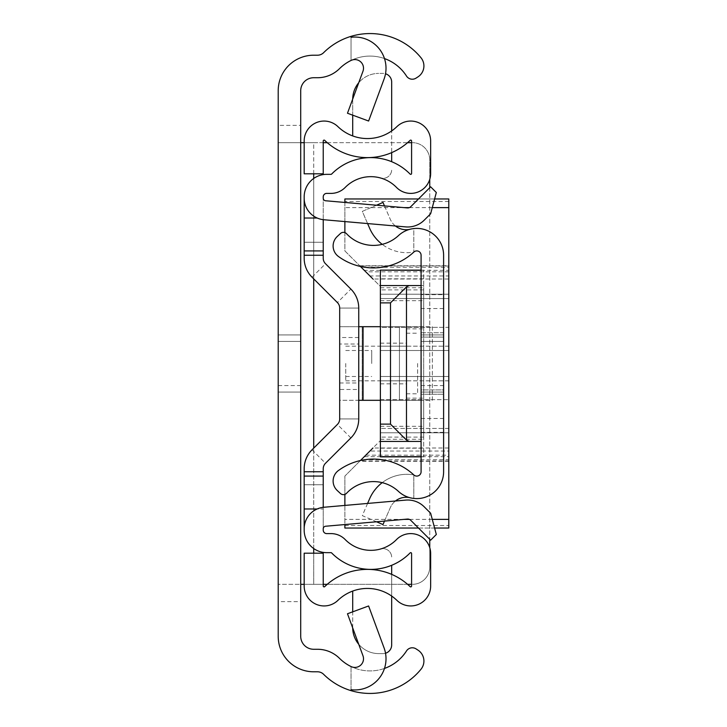 <?xml version="1.0" encoding="UTF-8"?>
<svg xmlns="http://www.w3.org/2000/svg" width="727" height="727" viewBox="0 0 727 727"><rect width="100%" height="100%" fill="white"/><g stroke="black" fill="none" stroke-linecap="round" stroke-linejoin="round"><path stroke-width="0.55" stroke-dasharray="3.63 2.73" d="M423.914 65.966A12.986 12.986 0 0 1 417.989 76.862L416.071 78.107A6.925 6.925 0 0 1 406.493 76.053L406.357 75.835A43.302 43.302 0 0 0 339.491 68.665A31.179 31.179 0 0 1 317.517 77.725L313.71 77.725A12.986 12.986 0 0 0 300.714 90.711L300.714 125.353L278.205 125.353L278.205 90.711A35.505 35.505 0 0 1 313.71 55.207L317.517 55.207A8.66 8.66 0 0 0 323.615 52.689A65.812 65.812 0 0 1 420.988 57.751A12.986 12.986 0 0 1 423.914 65.966M423.914 661.034A12.986 12.986 0 0 1 420.988 669.249A65.812 65.812 0 0 1 323.615 674.311A8.66 8.66 0 0 0 317.517 671.793L313.71 671.793A35.505 35.505 0 0 1 278.205 636.289L278.205 601.647L300.714 601.647L300.714 636.289A12.986 12.986 0 0 0 313.71 649.275L317.517 649.275A31.179 31.179 0 0 1 339.491 658.335A43.302 43.302 0 0 0 406.357 651.165L406.493 650.947A6.925 6.925 0 0 1 416.071 648.893L417.989 650.138A12.986 12.986 0 0 1 423.914 661.034M300.714 363.5L300.714 392.08L300.714 363.5M278.205 363.5L278.205 392.08L278.205 334.92L300.714 334.92L300.714 392.08L300.714 334.92L300.714 392.08L300.714 334.92L300.714 392.08L300.714 334.92L300.714 392.08L300.714 334.92L300.714 392.08L300.714 334.92L300.714 392.08L300.714 334.92L300.714 392.08L300.714 334.92L300.714 392.08L300.714 334.92L278.205 334.92L300.714 334.92L278.205 334.92L300.714 334.92L278.205 334.92L278.205 392.08L300.714 392.08L278.205 392.08L278.205 363.5M278.205 341.417L278.205 385.583L278.205 341.417L278.205 385.583L278.205 341.417L278.205 385.583L278.205 341.417L278.205 385.583L278.205 341.417L278.205 385.583L278.205 341.417L300.714 341.417L300.714 385.583L300.714 341.417L300.714 385.583L300.714 341.417L300.714 385.583L300.714 341.417L300.714 385.583L300.714 341.417L300.714 385.583L300.714 341.417L278.205 341.417L300.714 341.417M278.205 385.583L300.714 385.583M278.205 392.08L278.205 334.92L278.205 392.08L300.714 392.08L278.205 392.08L278.205 334.92L278.205 392.08L278.205 334.92L278.205 392.08L300.714 392.08L278.205 392.08L278.205 334.92L278.205 392.08L278.205 334.92L278.205 392.08L278.205 334.92L278.205 392.08L278.205 334.92L278.205 392.08L300.714 392.08M351.05 689.714L351.05 666.55L351.05 689.714A31.179 31.179 0 0 0 384.092 647.984L368.607 605.973L347.479 613.761L362.973 655.772A8.66 8.66 0 0 1 351.05 666.55A43.302 43.302 0 0 0 384.483 668.431M384.092 79.016A31.179 31.179 0 0 0 351.05 37.286L351.05 60.45A8.66 8.66 0 0 1 362.973 71.228L347.479 113.239L368.607 121.027L384.092 79.016M278.205 125.353L278.205 142.674L300.714 142.674L300.714 584.326L278.205 584.326L278.205 601.647M313.71 173.808L313.71 142.674L278.205 142.674L300.714 142.674L300.714 125.353M300.714 601.647L300.714 584.326L278.205 584.326L313.71 584.326L313.71 553.192M278.205 142.674L278.205 584.326M384.483 58.569A43.302 43.302 0 0 0 351.05 60.45L351.05 37.286M304.177 584.326L411.591 584.326M323.233 142.674L304.177 142.674M407.583 584.326L327.241 584.326M323.233 584.326L313.71 584.326L313.71 142.674L412.427 142.674A17.321 17.321 0 0 1 429.748 159.995L429.748 567.005A17.321 17.321 0 0 1 412.427 584.326A17.321 17.321 0 0 0 429.748 567.005L429.748 547.613M327.241 142.674L407.583 142.674M411.591 142.674L412.427 142.674A17.321 17.321 0 0 1 429.748 159.995L429.748 179.387M429.748 187.711L429.748 539.289M278.205 334.92L300.714 334.92M443.606 308.512L443.606 337.092L443.606 308.512L421.087 308.512L421.087 337.092L421.087 308.512M421.087 341.417L421.087 385.583L421.087 341.417L421.087 385.583L421.087 341.417L421.087 385.583L421.087 341.417L421.087 385.583L421.087 341.417L421.087 385.583L421.087 341.417L421.087 385.583L421.087 341.417L421.087 385.583L421.087 341.417L443.606 341.417L443.606 385.583L443.606 341.417L443.606 385.583L443.606 341.417L443.606 385.583L443.606 341.417L443.606 385.583L443.606 341.417L443.606 385.583L443.606 341.417L443.606 385.583L443.606 341.417L443.606 385.583L443.606 341.417L421.087 341.417L443.606 341.417M421.087 385.583L443.606 385.583M421.087 334.92L443.606 334.92L443.606 392.08L443.606 334.92L443.606 392.08L443.606 334.92L443.606 392.08L443.606 334.92L443.606 392.08L443.606 334.92L443.606 392.08L443.606 334.92L443.606 392.08L443.606 334.92L443.606 392.08L443.606 334.92L443.606 392.08L443.606 334.92L443.606 392.08L443.606 334.92L443.606 392.08L443.606 334.92L443.606 392.08L443.606 334.92L443.606 392.08L443.606 334.92L421.087 334.92L443.606 334.92L421.087 334.92L443.606 334.92L421.087 334.92L443.606 334.92L421.087 334.92L443.606 334.92L421.087 334.92L421.087 392.08L443.606 392.08L421.087 392.08L421.087 334.92L421.087 392.08L421.087 334.92L421.087 392.08L443.606 392.08L421.087 392.08L421.087 334.92L421.087 392.08L421.087 334.92L421.087 392.08L443.606 392.08L421.087 392.08L421.087 334.92L421.087 392.08L421.087 334.92L421.087 392.08L443.606 392.08L421.087 392.08L421.087 334.92L421.087 392.08L421.087 334.92L421.087 392.08L443.606 392.08L421.087 392.08L421.087 334.92L421.087 392.08L421.087 334.92L421.087 392.08L421.087 334.92L421.087 392.08L421.087 334.92L443.606 334.92L421.087 334.92M421.087 332.757L443.606 332.757L443.606 394.243L443.606 332.757L443.606 394.243L443.606 332.757L421.087 332.757L421.087 394.243L443.606 394.243L421.087 394.243L421.087 332.757M421.087 294.653L421.087 432.347L421.087 294.653L443.606 294.653L443.606 432.347L443.606 294.653M421.087 432.347L443.606 432.347M409.483 497.586L413.808 498.431L409.483 497.586A17.321 17.321 0 0 0 390.281 507.71L382.984 524.567L362.319 515.634L369.616 498.767A40.558 40.558 0 0 1 413.808 474.922L413.808 498.431A26.844 26.844 0 0 1 398.496 491.425A36.804 36.804 0 0 0 346.561 493.279A4.326 4.326 0 0 1 340.445 493.488L337.237 490.498A12.986 12.986 0 0 1 338.437 470.523A59.323 59.323 0 0 1 413.808 474.922L413.808 498.431A26.844 26.844 0 0 0 443.606 471.741L443.606 255.259A26.844 26.844 0 0 0 413.808 228.569L413.808 252.078L413.808 228.569L409.483 229.414A17.321 17.321 0 0 1 390.281 219.29L382.984 202.433L362.319 211.366L369.616 228.233A40.558 40.558 0 0 0 413.808 252.078A59.323 59.323 0 0 1 338.437 256.477A12.986 12.986 0 0 1 337.237 236.502L340.445 233.512A4.326 4.326 0 0 1 346.561 233.721A36.804 36.804 0 0 0 398.496 235.575A26.844 26.844 0 0 1 413.808 228.569L409.483 229.414M382.211 482.646A40.558 40.558 0 0 1 413.808 474.922A4.326 4.326 0 0 0 421.087 471.741L421.087 255.259A4.326 4.326 0 0 0 413.808 252.078A40.558 40.558 0 0 1 382.211 244.354M443.606 389.908L443.606 337.092L443.606 418.488L443.606 389.908L421.087 389.908L421.087 337.092L421.087 418.488L421.087 389.908L443.606 389.908M395.433 225.997A17.321 17.321 0 0 1 390.281 219.29L384.492 205.914M376.531 205.223L362.319 211.366L367.598 223.562M395.433 501.003A17.321 17.321 0 0 0 390.281 507.71L384.492 521.086M367.598 503.438L362.319 515.634L376.531 521.777M421.087 392.08L443.606 392.08L421.087 392.08M339.682 344.016L339.682 382.984L339.682 344.016L358.738 344.016L358.738 382.984L358.738 344.016M339.682 382.984L358.738 382.984M339.682 363.5L339.682 389.481L339.682 363.5M358.738 389.481L358.738 337.519L358.738 389.481L358.738 337.519L358.738 389.481L339.682 389.481M385.528 653.237A8.66 8.66 0 0 1 383.011 653.6L378.685 653.6L383.011 653.6A8.66 8.66 0 0 0 391.671 644.94L391.671 565.297A54.988 54.988 0 0 0 410.11 552.911A0.863 0.863 0 0 1 411.591 553.52L411.591 586.026A0.863 0.863 0 0 1 410.128 586.644A61.486 61.486 0 0 0 391.671 574.375L391.671 596.058A42.43 42.43 0 0 1 396.887 600.348A19.92 19.92 0 0 0 430.648 586.026L430.648 553.52A19.92 19.92 0 0 0 396.515 539.57A35.941 35.941 0 0 1 380.657 548.976A8.66 8.66 0 0 1 391.671 557.309A8.66 8.66 0 0 0 380.657 548.976A35.941 35.941 0 0 1 345.207 539.57A19.92 19.92 0 0 0 330.994 533.6L326.696 533.6A3.462 3.462 0 0 1 323.233 530.137L323.233 468.779A7.797 7.797 0 0 1 325.514 463.263L350.877 437.908A26.844 26.844 0 0 0 358.738 418.925A26.844 26.844 0 0 1 350.877 437.908A26.844 26.844 0 0 0 358.738 418.925L358.738 308.075A26.844 26.844 0 0 0 350.877 289.092A26.844 26.844 0 0 1 358.738 308.075A26.844 26.844 0 0 0 350.877 289.092L325.514 263.737A7.797 7.797 0 0 1 323.233 258.221L323.233 196.863A3.462 3.462 0 0 1 326.696 193.4L330.994 193.4A19.92 19.92 0 0 0 345.207 187.43A35.941 35.941 0 0 1 380.657 178.024A8.66 8.66 0 0 0 391.671 169.691A8.66 8.66 0 0 1 380.657 178.024A35.941 35.941 0 0 1 396.515 187.43A19.92 19.92 0 0 0 430.648 173.48L430.648 140.974A19.92 19.92 0 0 0 396.887 126.652A42.43 42.43 0 0 1 391.671 130.942L391.671 152.625A61.486 61.486 0 0 0 410.128 140.356A0.863 0.863 0 0 1 411.591 140.974L411.591 173.48A0.863 0.863 0 0 1 410.11 174.089A54.988 54.988 0 0 0 391.671 161.703L391.671 82.06A8.66 8.66 0 0 0 383.011 73.4L378.685 73.4L383.011 73.4A8.66 8.66 0 0 1 385.528 73.763M391.671 596.058A42.43 42.43 0 0 0 337.937 600.348A19.92 19.92 0 0 1 304.177 586.026L304.177 553.192L323.233 553.192L323.233 586.026A0.863 0.863 0 0 0 324.696 586.644A61.486 61.486 0 0 1 370.025 569.441L370.025 569.377A54.988 54.988 0 0 1 331.612 552.911A0.863 0.863 0 0 0 330.994 552.656L326.696 552.656A22.519 22.519 0 0 1 304.177 530.137L304.177 468.779A26.844 26.844 0 0 1 312.047 449.795L337.401 424.432A7.797 7.797 0 0 0 339.682 418.925A7.797 7.797 0 0 1 337.401 424.432A7.797 7.797 0 0 0 339.682 418.925L358.738 418.925L358.738 308.075L358.738 418.925A26.844 26.844 0 0 1 350.877 437.908L325.514 463.263L350.877 437.908A26.844 26.844 0 0 0 358.738 418.925L358.738 308.075A26.844 26.844 0 0 0 350.877 289.092L325.514 263.737A7.797 7.797 0 0 1 323.233 258.221A7.797 7.797 0 0 0 325.514 263.737L350.877 289.092A26.844 26.844 0 0 1 358.738 308.075L358.738 418.925L358.738 308.075L339.682 308.075L339.682 418.925L339.682 308.075A7.797 7.797 0 0 0 337.401 302.568L312.047 277.205A26.844 26.844 0 0 1 304.177 258.221L304.177 196.863A22.519 22.519 0 0 1 326.696 174.344L330.994 174.344A0.863 0.863 0 0 0 331.612 174.089A54.988 54.988 0 0 1 370.025 157.623L370.025 157.559A61.486 61.486 0 0 1 324.696 140.356A0.863 0.863 0 0 0 323.233 140.974L323.233 173.808L304.177 173.808L304.177 140.974A19.92 19.92 0 0 1 337.937 126.652A42.43 42.43 0 0 0 391.671 130.942M380.385 326.696L423.687 326.696L423.687 287.728L423.687 326.696L380.385 326.696L380.385 287.728L380.385 326.696L399.441 326.696L339.954 326.696L362.2 326.696L362.2 400.304L339.682 400.304L339.682 326.696L339.682 418.925L339.682 308.075A7.797 7.797 0 0 0 337.401 302.568L312.047 277.205A26.844 26.844 0 0 1 304.177 258.221L304.177 242.264L304.177 258.221A26.844 26.844 0 0 0 312.047 277.205L337.401 302.568L312.047 277.205A26.844 26.844 0 0 1 304.177 258.221A26.844 26.844 0 0 0 312.047 277.205L337.401 302.568L350.877 289.092M323.233 471.75L323.233 484.736L323.233 468.779L323.233 471.75L304.177 471.75L304.177 484.736L304.177 468.779L304.177 484.736L304.177 468.779L304.177 471.75L323.233 471.75M323.233 507.328L323.233 508.982L317.163 508.982A21.646 21.646 0 0 1 323.942 507.255L405.693 500.103A23.382 23.382 0 0 1 424.259 506.864L430.638 513.235L436.327 534.49L430.638 540.179L410.791 520.332A4.326 4.326 0 0 0 407.347 519.087L325.605 526.239A2.599 2.599 0 0 0 323.233 528.82L323.233 508.982L304.177 508.982M323.233 219.672L323.233 198.18A2.599 2.599 0 0 0 325.605 200.761L407.347 207.913A4.326 4.326 0 0 0 410.791 206.668L430.638 186.821L436.327 192.51L430.638 213.765L424.259 220.136A23.382 23.382 0 0 1 405.693 226.897L323.942 219.745A21.646 21.646 0 0 1 304.177 198.18M304.177 242.264L304.177 255.25L304.177 242.264L323.233 242.264L304.177 242.264M323.233 468.779A7.797 7.797 0 0 1 325.514 463.263L350.877 437.908L325.514 463.263A7.797 7.797 0 0 0 323.233 468.779M350.877 437.908L337.401 424.432L312.047 449.795A26.844 26.844 0 0 0 304.177 468.779A26.844 26.844 0 0 1 312.047 449.795A26.844 26.844 0 0 0 304.177 468.779A26.844 26.844 0 0 1 312.047 449.795L337.401 424.432A7.797 7.797 0 0 0 339.682 418.925L339.682 400.304L432.347 400.304L432.347 326.696L358.738 326.696M339.682 418.925L358.738 418.925L339.682 418.925L358.738 418.925L358.738 308.075L339.682 308.075L339.682 418.925L339.682 308.075A7.797 7.797 0 0 0 337.401 302.568M358.738 400.304L399.441 400.304L380.385 400.304L380.385 439.272L380.385 400.304L423.687 400.304L423.687 439.272L423.687 400.304L380.385 400.304M304.177 528.82A21.646 21.646 0 0 1 317.163 508.982M304.177 218.018L317.163 218.018M358.72 644.249A25.981 25.981 0 0 0 378.685 653.6A25.981 25.981 0 0 1 352.704 627.628L352.704 591.069M352.704 135.931L352.704 99.372A25.981 25.981 0 0 1 378.685 73.4A25.981 25.981 0 0 0 358.72 82.751M370.025 157.559A61.486 61.486 0 0 0 391.671 152.625M370.025 157.623A54.988 54.988 0 0 1 391.671 161.703M323.233 250.924L304.177 250.924M323.233 476.076L304.177 476.076M352.704 115.166L352.704 99.372A25.981 25.981 0 0 1 352.704 99.054M352.704 627.946A25.981 25.981 0 0 1 352.704 627.628L352.704 611.834M339.682 308.075L358.738 308.075L339.682 308.075M399.441 326.696L399.441 400.304L399.441 326.696M362.2 400.304L432.347 400.304L432.347 326.696L362.2 326.696L362.2 400.304M323.233 484.736L304.177 484.736L323.233 484.736M406.366 363.5L406.366 398.142L406.366 363.5M380.385 363.5L380.385 383.847L380.385 363.5M423.687 363.5L423.687 398.142L423.687 363.5M380.385 350.514L448.795 350.514L380.385 350.514L448.795 350.514L380.385 350.514L380.385 346.179L380.385 350.514M448.795 275.942L448.795 267.282L361.237 267.282L369.898 275.942L448.795 275.942L448.795 279.004L372.96 279.004L369.898 275.942M448.795 271.825L365.79 271.825L344.88 250.924L344.88 198.962L448.795 198.962L448.795 528.038L344.88 528.038L344.88 476.076L380.385 440.571L380.385 432.783L448.795 432.783L380.385 432.783L448.795 432.783L380.385 432.783L380.385 428.448L380.385 456.683M380.385 376.486L448.795 376.486L380.385 376.486L448.795 376.486L380.385 376.486L380.385 380.821L380.385 376.486M448.795 459.718L448.795 451.058L369.898 451.058L361.237 459.718L448.795 459.718L448.795 460.991L448.795 456.656L364.3 456.656L361.237 459.718M434.601 198.962L418.488 198.962M344.88 202.451L344.88 207.622L403.994 207.622M418.488 528.038L434.601 528.038M344.88 505.429L344.88 524.549M380.385 270.317L380.385 298.552L380.385 294.217L380.385 298.552L380.385 294.217L448.795 294.217L380.385 294.217L448.795 294.217L380.385 294.217L380.385 286.429L380.385 346.179L380.385 286.429L364.3 270.344L448.795 270.344L448.795 267.282M361.237 267.282L364.3 270.344M448.795 350.514L448.795 346.179L448.795 350.514M369.898 451.058L372.96 447.996L448.795 447.996L448.795 451.058M448.795 376.486L448.795 380.821L448.795 376.486M360.428 266.473L344.88 250.924L344.88 232.613M344.88 221.571L344.88 207.622M380.385 294.217L423.687 294.217L380.385 294.217M421.087 285.566L423.687 285.566L423.687 456.856L423.687 432.783L380.385 432.783L423.687 432.783L423.687 270.144L423.687 285.566L380.385 285.566M360.428 460.527L344.88 476.076L344.88 494.387M448.795 270.344L448.795 279.004M448.795 432.783L448.795 428.448L448.795 432.783M365.79 271.825L380.385 286.429L380.385 440.571L380.385 380.821L380.385 440.571L364.3 456.656M448.795 447.996L448.795 456.656M380.385 298.552L380.385 428.448L380.385 298.552L448.795 298.552L448.795 428.448L448.795 298.552L380.385 298.552M380.385 327.341L380.385 399.659L380.385 327.341L448.795 327.341L448.795 399.659L448.795 327.341L380.385 327.341M380.385 441.434L421.087 441.434M380.385 399.659L448.795 399.659L380.385 399.659M380.385 287.728L423.687 287.728M380.385 300.714L423.687 300.714M380.385 426.286L423.687 426.286M380.385 439.272L423.687 439.272M417.625 363.5L417.625 393.807L417.625 363.5M345.743 363.5L345.743 380.821L345.743 363.5M371.724 363.5L371.724 350.514L371.724 363.5M313.71 548.531L313.71 448.132M313.71 278.868L313.71 178.469M421.087 337.092L443.606 337.092L421.087 337.092M312.047 449.795L325.514 463.263M312.047 277.205L325.514 263.737M363.064 326.696L363.064 400.304M323.233 255.25L304.177 255.25L323.233 255.25M448.795 201.497L344.88 201.497M344.88 525.503L448.795 525.503M409.337 207.622L432.283 207.622M432.283 519.378L409.337 519.378M403.994 519.378L344.88 519.378M448.795 346.179L380.385 346.179L448.795 346.179M359.665 265.709L448.795 265.709M365.79 455.175L448.795 455.175M448.795 461.291L359.665 461.291M448.795 380.821L380.385 380.821L448.795 380.821M448.795 428.448L380.385 428.448L448.795 428.448M423.687 278.805L380.385 278.805M421.087 270.317L423.687 270.317M423.687 456.683L421.087 456.683M380.385 448.195L423.687 448.195M423.687 289.891L380.385 289.891M423.687 437.109L380.385 437.109M421.087 418.488L443.606 418.488M358.738 337.519L339.682 337.519M380.385 383.847L406.366 383.847M406.366 398.142L423.687 398.142M448.795 266.009L359.974 266.009M448.795 460.991L359.974 460.991M423.687 270.144L421.087 270.144M423.687 456.856L421.087 456.856M406.366 328.858L423.687 328.858M380.385 343.153L406.366 343.153M406.366 393.807L417.625 393.807M345.743 380.821L406.366 380.821M345.743 350.514L371.724 350.514M345.743 376.486L371.724 376.486M345.743 346.179L406.366 346.179M406.366 333.193L417.625 333.193"/><path stroke-width="1.09" d="M384.483 58.569A43.302 43.302 0 0 1 406.357 75.835L406.493 76.053A6.925 6.925 0 0 0 416.071 78.107L417.989 76.862A12.986 12.986 0 0 0 420.988 57.751A65.812 65.812 0 0 0 351.05 36.35L351.05 37.286A31.179 31.179 0 0 1 384.092 79.016L368.607 121.027L347.479 113.239L362.973 71.228A8.66 8.66 0 0 0 351.05 60.45A43.302 43.302 0 0 0 339.491 68.665A31.179 31.179 0 0 1 317.517 77.725L313.71 77.725A12.986 12.986 0 0 0 300.714 90.711L300.714 636.289A12.986 12.986 0 0 0 313.71 649.275L317.517 649.275A31.179 31.179 0 0 1 339.491 658.335A43.302 43.302 0 0 0 351.05 666.55A8.66 8.66 0 0 0 362.973 655.772L347.479 613.761L368.607 605.973L384.092 647.984A31.179 31.179 0 0 1 351.05 689.714L351.05 690.65A65.812 65.812 0 0 1 323.615 674.311A8.66 8.66 0 0 0 317.517 671.793L313.71 671.793A35.505 35.505 0 0 1 278.205 636.289L278.205 90.711A35.505 35.505 0 0 1 313.71 55.207L317.517 55.207A8.66 8.66 0 0 0 323.615 52.689A65.812 65.812 0 0 1 351.05 36.35L351.05 37.286M351.05 689.714L351.05 690.65A65.812 65.812 0 0 0 420.988 669.249A12.986 12.986 0 0 0 417.989 650.138L416.071 648.893A6.925 6.925 0 0 0 406.493 650.947L406.357 651.165A43.302 43.302 0 0 1 384.483 668.431M278.205 392.08L278.205 334.92L278.205 392.08M300.714 584.326L304.177 584.326M304.177 142.674L300.714 142.674M411.591 584.326L407.583 584.326M327.241 584.326L323.233 584.326M323.233 142.674L327.241 142.674M407.583 142.674L411.591 142.674M429.748 179.387L429.748 187.711M429.748 539.289L429.748 547.613M346.561 493.279A36.804 36.804 0 0 1 398.496 491.425A26.844 26.844 0 0 0 443.606 471.741L443.606 255.259A26.844 26.844 0 0 0 398.496 235.575A36.804 36.804 0 0 1 346.561 233.721A4.326 4.326 0 0 0 340.445 233.512L337.237 236.502A12.986 12.986 0 0 0 338.437 256.477A59.323 59.323 0 0 0 413.808 252.078A4.326 4.326 0 0 1 421.087 255.259L421.087 471.741A4.326 4.326 0 0 1 413.808 474.922A59.323 59.323 0 0 0 338.437 470.523A12.986 12.986 0 0 0 337.237 490.498L340.445 493.488A4.326 4.326 0 0 0 346.561 493.279M384.492 205.914L382.984 202.433L376.531 205.223M382.211 244.354A40.558 40.558 0 0 1 369.616 228.233L367.598 223.562M395.433 225.997A17.321 17.321 0 0 0 409.483 229.414M384.492 521.086L382.984 524.567L376.531 521.777M395.433 501.003A17.321 17.321 0 0 1 409.483 497.586M367.598 503.438L369.616 498.767A40.558 40.558 0 0 1 382.211 482.646M323.233 219.672L323.233 258.221A7.797 7.797 0 0 0 325.514 263.737L350.877 289.092A26.844 26.844 0 0 1 358.738 308.075L358.738 418.925A26.844 26.844 0 0 1 350.877 437.908L325.514 463.263A7.797 7.797 0 0 0 323.233 468.779L323.233 507.328M358.738 389.481L358.738 418.925L358.738 389.481M323.233 255.25L304.177 255.25L304.177 258.221A26.844 26.844 0 0 0 312.047 277.205L337.401 302.568A7.797 7.797 0 0 1 339.682 308.075L339.682 418.925A7.797 7.797 0 0 1 337.401 424.432L312.047 449.795A26.844 26.844 0 0 0 304.177 468.779L304.177 530.137A22.519 22.519 0 0 0 326.696 552.656L330.994 552.656A0.863 0.863 0 0 1 331.612 552.911A54.988 54.988 0 0 0 410.11 552.911A0.863 0.863 0 0 1 411.591 553.52L411.591 586.026A0.863 0.863 0 0 1 410.128 586.644A61.486 61.486 0 0 0 324.696 586.644A0.863 0.863 0 0 1 323.233 586.026L323.233 553.192L304.177 553.192L304.177 586.026A19.92 19.92 0 0 0 337.937 600.348A42.43 42.43 0 0 1 396.887 600.348A19.92 19.92 0 0 0 430.648 586.026L430.648 553.52A19.92 19.92 0 0 0 396.515 539.57A35.941 35.941 0 0 1 345.207 539.57A19.92 19.92 0 0 0 330.994 533.6L326.696 533.6A3.462 3.462 0 0 1 323.233 530.137L323.233 528.82A2.599 2.599 0 0 1 325.605 526.239L407.347 519.087A4.326 4.326 0 0 1 410.791 520.332L430.638 540.179L436.327 534.49L430.638 513.235L424.259 506.864A23.382 23.382 0 0 0 405.693 500.103L323.942 507.255A21.646 21.646 0 0 0 304.177 528.82M304.177 198.18A21.646 21.646 0 0 0 323.942 219.745L405.693 226.897A23.382 23.382 0 0 0 424.259 220.136L430.638 213.765L436.327 192.51L430.638 186.821L410.791 206.668A4.326 4.326 0 0 1 407.347 207.913L325.605 200.761A2.599 2.599 0 0 1 323.233 198.18L323.233 196.863A3.462 3.462 0 0 1 326.696 193.4L330.994 193.4A19.92 19.92 0 0 0 345.207 187.43A35.941 35.941 0 0 1 396.515 187.43A19.92 19.92 0 0 0 430.648 173.48L430.648 140.974A19.92 19.92 0 0 0 396.887 126.652A42.43 42.43 0 0 1 337.937 126.652A19.92 19.92 0 0 0 304.177 140.974L304.177 173.808L323.233 173.808L323.233 140.974A0.863 0.863 0 0 1 324.696 140.356A61.486 61.486 0 0 0 410.128 140.356A0.863 0.863 0 0 1 411.591 140.974L411.591 173.48A0.863 0.863 0 0 1 410.11 174.089A54.988 54.988 0 0 0 331.612 174.089A0.863 0.863 0 0 1 330.994 174.344L326.696 174.344A22.519 22.519 0 0 0 304.177 196.863L304.177 255.25M325.514 463.263A7.797 7.797 0 0 0 323.233 468.779A7.797 7.797 0 0 1 325.514 463.263M323.233 258.221A7.797 7.797 0 0 0 325.514 263.737L350.877 289.092L325.514 263.737A7.797 7.797 0 0 1 323.233 258.221M337.401 424.432L312.047 449.795L337.401 424.432A7.797 7.797 0 0 0 339.682 418.925M337.401 302.568A7.797 7.797 0 0 1 339.682 308.075A7.797 7.797 0 0 0 337.401 302.568M317.163 508.982L304.177 508.982M317.163 218.018L304.177 218.018M391.671 574.375A61.486 61.486 0 0 0 370.025 569.441L370.025 569.377A54.988 54.988 0 0 0 391.671 565.297L391.671 574.375M323.233 250.924L304.177 250.924M323.233 476.076L304.177 476.076M391.671 152.625L391.671 161.703M385.528 73.763A8.66 8.66 0 0 1 391.671 82.06L391.671 130.942M352.704 99.054A25.981 25.981 0 0 1 358.72 82.751M352.704 135.931L352.704 115.166M385.528 653.237A8.66 8.66 0 0 0 391.671 644.94L391.671 596.058M352.704 611.834L352.704 591.069M358.72 644.249A25.981 25.981 0 0 1 352.704 627.946M358.738 400.304L363.064 400.304L363.064 326.696L358.738 326.696M363.064 326.696L380.385 326.696M380.385 400.304L363.064 400.304M434.601 528.038L448.795 528.038L448.795 198.962L434.601 198.962M418.488 198.962L344.88 198.962L344.88 202.451M344.88 524.549L344.88 528.038L418.488 528.038M344.88 232.613L344.88 221.571M360.428 266.473L372.96 279.004M372.96 447.996L360.428 460.527M344.88 494.387L344.88 505.429M421.087 456.683L380.385 456.683L380.385 270.144L421.087 270.317M421.087 285.566L380.385 285.566M380.385 302.877L390.49 302.877L406.475 286.892L406.475 440.108L409.256 441.434L380.385 441.434M409.256 285.566L406.475 286.892M406.475 440.108L390.49 424.123L380.385 424.123M421.087 441.434L409.256 441.434M313.71 553.192L313.71 548.531M313.71 448.132L313.71 278.868M313.71 178.469L313.71 173.808M323.233 471.75L304.177 471.75M403.994 207.622L409.337 207.622M432.283 207.622L448.795 207.622M448.795 519.378L432.283 519.378M409.337 519.378L403.994 519.378M390.49 424.123L390.49 302.877M421.087 270.144L380.385 270.144M421.087 456.856L380.385 456.856"/></g></svg>

